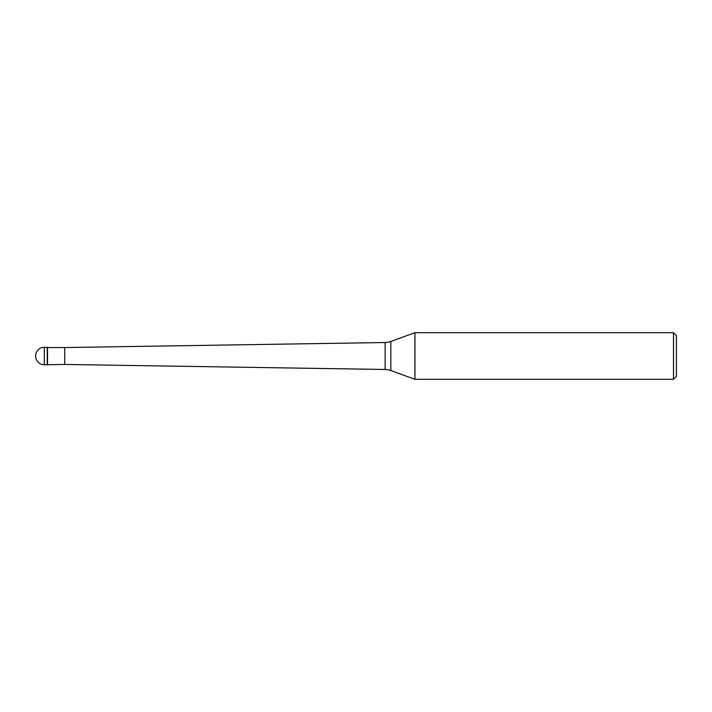 <?xml version="1.0" encoding="UTF-8"?>
<svg xmlns="http://www.w3.org/2000/svg" width="712" height="712" viewBox="0 0 712 712"><rect width="100%" height="100%" fill="white"/><g stroke="black" fill="none" stroke-linecap="round" stroke-linejoin="round"><path stroke-width="1.07" d="M47.544 347.554L44.34 347.26L44.34 364.74L47.25 364.74L47.25 347.26L47.25 364.74L64.73 364.446L64.73 347.554L47.544 347.554L47.544 364.446M44.34 364.74A8.74 8.74 0 0 1 35.6 356A8.74 8.74 0 0 1 44.34 347.26M64.73 364.446L385.13 369.483L385.13 342.517L64.73 347.554M385.13 369.483A17.48 17.48 0 0 1 390.826 370.534L414.927 379.3L673.49 379.3L673.49 332.7L414.927 332.7L414.927 379.3M385.13 342.517A17.48 17.48 0 0 0 390.826 341.466L390.826 370.534M414.927 332.7L390.826 341.466M673.49 379.3L676.4 376.39L676.4 335.61L673.49 332.7"/></g></svg>
